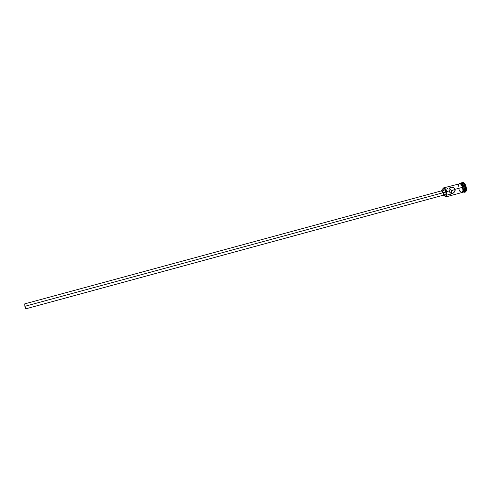<?xml version="1.0" encoding="UTF-8"?>
<svg xmlns="http://www.w3.org/2000/svg" width="491" height="491" viewBox="0 0 491 491"><rect width="100%" height="100%" fill="white"/><g stroke="black" fill="none" stroke-linecap="round" stroke-linejoin="round"><path stroke-width="0.74" d="M446.681 191.613L446.436 191.686C447.148 194.663 446.89 196.351 445.675 196.744L444.024 195.486L445.583 196.744L446.522 196.099L446.847 194.203L446.436 191.686L445.435 189.422L444.183 188.17L443.109 188.354L442.557 190.091L443.348 188.17C444.49 187.863 445.521 189.041 446.436 191.686L446.681 191.613C447.387 194.479 447.191 196.228 446.092 196.848L445.049 196.553L445.889 196.879C447.154 196.468 447.418 194.712 446.681 191.613L449.093 190.956L449.075 188.593L450.634 187.231L453.31 187.439L455.108 189.323L451.37 190.846L450.493 189.176L449.204 188.317L450.493 189.176L451.37 190.846L455.108 189.323L454.629 191.889L452.493 193.491L450.394 193.043L449.093 190.956L446.681 191.613C445.724 188.851 444.65 187.63 443.465 187.943L442.9 188.648L443.649 187.869C444.803 187.808 445.816 189.053 446.681 191.613M26.207 308.452L25.771 308.581L25.127 307.262L24.722 303.868L24.845 306.323L443.017 192.736L441.507 190.858L442.287 191.263L443.017 192.736L24.845 306.323L26.054 308.759L442.729 195.35C443.275 195.044 443.373 194.166 443.017 192.736L443.22 194.424L442.778 195.338M442.857 195.799L445.423 195.105C446.086 194.724 446.202 193.681 445.779 191.963L443.201 192.662C443.625 194.381 443.508 195.43 442.857 195.805L442.115 195.522L442.679 195.817L443.263 195.412L443.201 192.662L445.779 191.963L446.018 193.988L445.478 195.087M448.013 188.335L446.626 189.103M464.787 192.233L465.216 192.116C466.505 191.41 466.769 189.483 466.002 186.341L465.572 186.457C466.346 189.6 466.082 191.527 464.787 192.233L463.756 192.036L464.48 192.269C466.02 191.871 466.382 189.931 465.572 186.457L464.099 186.881C464.799 189.741 464.56 191.49 463.394 192.134L463.265 192.159C464.535 191.643 464.817 189.882 464.099 186.881L462.577 187.292C463.326 190.502 462.995 192.276 461.583 192.625L462.608 191.938L462.952 190.711L462.559 187.298L455.108 189.323L462.559 187.298L461.497 184.954L460.147 183.671L443.649 187.869M463.394 192.134L464.24 191.901C465.413 191.257 465.652 189.508 464.952 186.648C465.689 189.808 465.358 191.57 463.964 191.932M446.092 196.848L461.865 192.552C463.025 191.907 463.258 190.158 462.559 187.298C461.687 184.751 460.644 183.517 459.429 183.597M451.517 191.478L451.37 190.846L451.517 191.478M451.524 192.668L451.567 192.098L451.524 192.668M451.247 193.497L451.389 193.184L451.247 193.497M462.78 192.3L463.136 192.202C464.308 191.564 464.541 189.808 463.842 186.954L462.338 184.027L461.423 183.321L460.349 183.352M462.08 192.509C463.436 192.085 463.743 190.305 463.007 187.175L463.007 187.175C462.025 184.389 460.902 183.174 459.637 183.517M462.577 187.292L461.061 184.34L460.141 183.622L459.153 183.671C460.423 183.235 461.571 184.444 462.577 187.292L462.927 190.686L461.951 192.521M443.398 190.588L443.895 189.735M443.956 189.716L444.895 190.195L445.779 191.963C445.257 190.428 444.65 189.679 443.956 189.71L441.391 190.41C442.078 190.373 442.679 191.128 443.201 192.662L442.06 190.631L441.329 190.428L440.893 191.024L441.391 190.41M445.251 195.117L444.496 194.632M462.534 182.278L464.339 183.125L466.002 186.341L466.401 190.066L465.308 192.085M466.002 186.341C465.038 183.542 463.885 182.186 462.54 182.278L462.117 182.388C463.461 182.302 464.615 183.659 465.572 186.457L466.002 186.341M463.228 192.171L464.21 190.336L464.099 186.881C463.166 184.211 462.08 182.996 460.834 183.229L460.963 183.18C462.178 183.106 463.222 184.334 464.099 186.881L465.572 186.457C464.48 183.364 463.234 182.051 461.835 182.517L462.117 182.388M461.552 183.063C462.823 182.646 463.958 183.843 464.952 186.648C464.081 184.107 463.031 182.873 461.81 182.953L460.963 183.18M461.374 192.681C461.914 193.061 463.903 193.522 463.019 187.169L463.842 186.954C462.97 184.407 461.921 183.174 460.705 183.253M462.706 186.31L461.024 183.781L459.729 183.474M462.387 192.447L463.381 190.594L463.228 188.071M459.318 183.634L458.686 184.278L458.324 186.261M458.735 188.845L459.779 191.171L461.552 192.582M454.838 188.716L455.157 190.655L453.684 192.889L451.339 193.522L449.627 192.153L448.94 189.115L450.075 187.445L452.659 187.231L454.838 188.716M449.824 194.546L450.4 194.326M448.179 194.602L449.197 194.651M441.163 191.195L441.458 190.876M442.587 195.363L442.262 195.24M464.48 192.269L464.013 191.963M458.944 183.726L460.079 183.272C461.411 183.769 462.387 185.064 463.013 187.163M461.835 182.517L461.577 183.014M451.947 193.577L453.672 192.895M441.507 190.858L24.722 303.868"/></g></svg>
